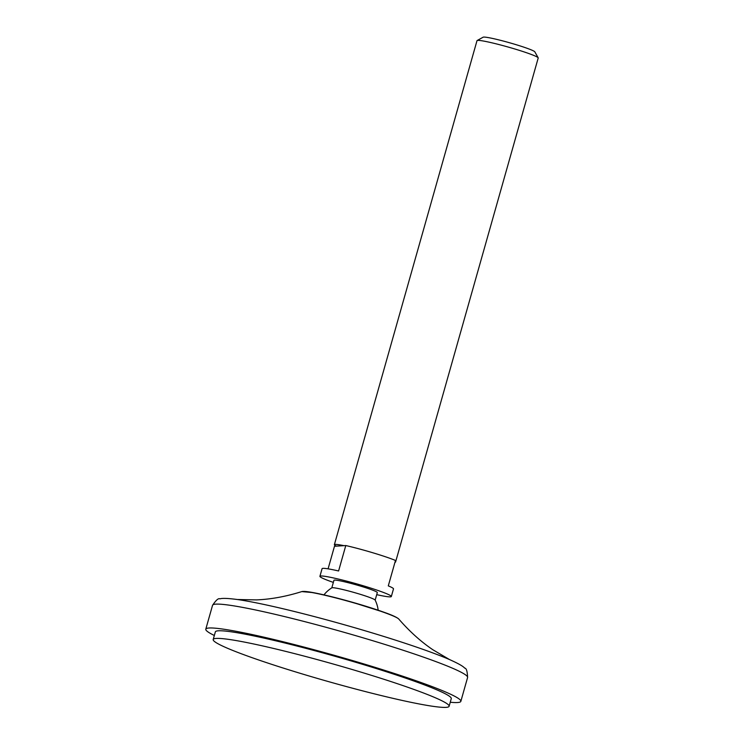 <?xml version="1.0" encoding="UTF-8"?>
<svg xmlns="http://www.w3.org/2000/svg" width="744" height="744" viewBox="0 0 744 744"><rect width="100%" height="100%" fill="white"/><g stroke="black" fill="none" stroke-linecap="round" stroke-linejoin="round"><path stroke-width="1.12" d="M304.463 674.603A122.593 9.105 -164.2 0 0 449.116 706.279A122.593 9.105 -164.2 0 0 333.638 664.141A122.593 9.105 -164.2 0 0 213.193 639.514A122.593 9.105 -164.2 0 0 304.463 674.603M449.116 706.279L451.273 698.644A122.593 9.105 -164.2 0 0 335.795 656.506A122.593 9.105 -164.2 0 0 215.351 631.889L213.193 639.514M450.26 702.243A132.534 9.839 -164.2 0 0 460.843 701.35A132.534 9.839 -164.2 0 0 335.99 655.799A132.534 9.839 -164.2 0 0 205.79 629.182A132.534 9.839 -164.2 0 0 214.337 635.488M378.166 610.21A30.485 30.485 0 0 0 375.125 600.064A22.534 1.674 -164.2 0 0 353.921 592.438A22.534 1.674 -164.2 0 0 331.871 587.816A30.485 30.485 0 0 0 323.956 594.875M328.085 568.844L334.484 546.263L336.307 546.143A31.806 2.362 15.8 0 1 334.372 544.692A31.806 2.362 15.8 0 1 343.961 545.659L345.783 545.538A37.107 2.753 -164.2 0 1 395.483 560.446L388.294 585.881A37.107 2.753 15.8 0 1 393.492 588.895L391.335 596.521A37.107 2.753 -164.2 0 0 356.376 583.77A37.107 2.753 -164.2 0 0 319.92 576.312A37.107 2.753 -164.2 0 0 333.349 582.394M375.162 600.129L377.31 592.549A22.534 1.674 -164.2 0 0 356.078 584.812A22.534 1.674 -164.2 0 0 333.944 580.283L331.805 587.862M376.706 594.661A37.107 2.753 -164.2 0 0 391.335 596.521M319.92 576.312L322.078 568.686A37.107 2.753 15.8 0 1 338.594 570.974L345.783 545.538M394.971 562.278A31.806 2.362 -164.2 0 0 395.585 562.018A31.806 2.362 -164.2 0 0 395.204 561.46M395.585 562.018L538.21 57.995A31.806 2.362 -164.2 0 0 538.172 57.8A31.806 2.362 -164.2 0 0 508.245 47.067A31.806 2.362 -164.2 0 0 477.136 40.529A31.806 2.362 -164.2 0 0 476.997 40.678L334.372 544.692M538.172 57.8L534.815 51.82A26.933 2 -164.2 0 0 509.473 42.734A26.933 2 -164.2 0 0 483.135 37.2L477.136 40.529M336.307 546.143L343.961 545.659M460.843 701.35L467.595 677.496A132.534 9.839 -164.2 0 0 342.742 631.935A132.534 9.839 -164.2 0 0 212.542 605.318L205.79 629.182M450.892 660.161A125.801 9.337 -164.2 0 0 449.516 659.565A125.801 9.337 -164.2 0 0 344.742 624.876A125.801 9.337 -164.2 0 0 237.327 599.515A125.801 9.337 -164.2 0 0 235.848 599.311M467.595 677.496C467.334 671.283 466.386 668.168 464.758 668.149C463.884 667.256 462.061 665.155 449.516 659.565L432.962 649.819C420.974 641.737 409.572 631.47 398.765 619.027A50.694 3.767 -164.2 0 0 351.196 602.091A50.694 3.767 -164.2 0 0 301.804 591.592C286.077 596.521 270.983 599.292 256.541 599.896L237.327 599.515C223.721 597.711 221.061 598.548 219.852 598.846C218.457 598.009 216.02 600.166 212.542 605.318M397.38 618.004A49.96 3.711 -164.2 0 0 351.242 601.924A49.96 3.711 -164.2 0 0 303.506 591.443M398.765 619.027C397.026 617.371 392.33 615.195 384.685 612.489L350.852 601.812C335.851 597.599 323.38 594.549 313.419 592.652L301.804 591.592"/></g></svg>
